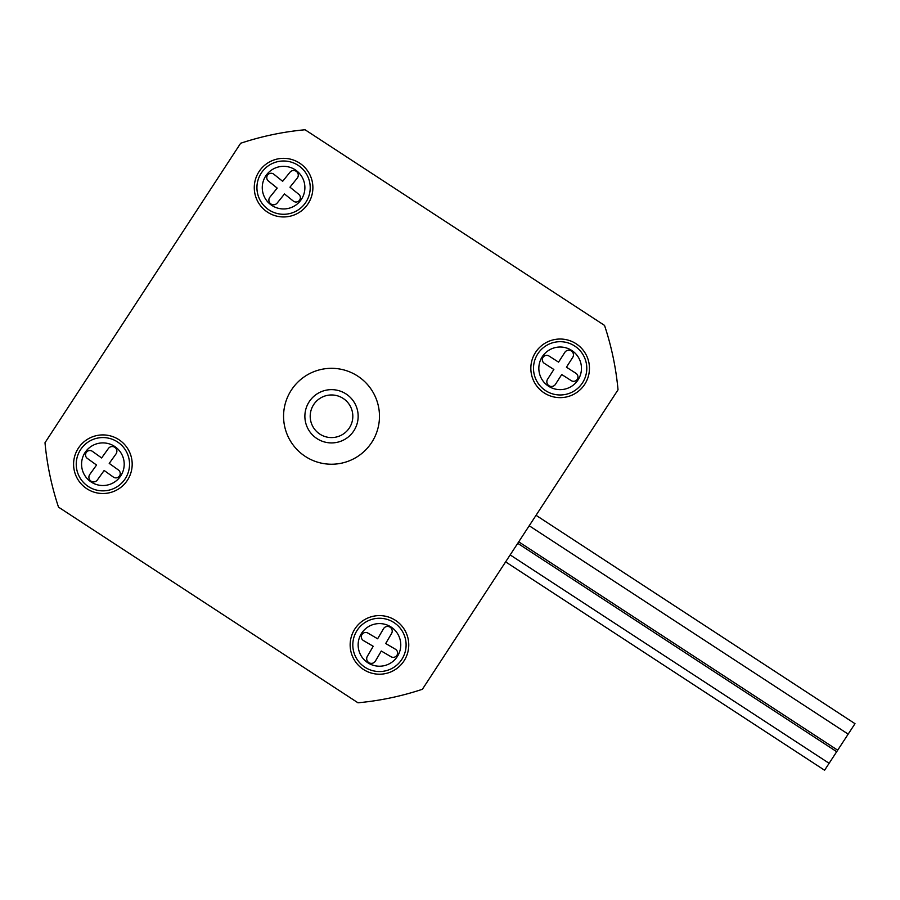 <?xml version="1.0" encoding="UTF-8"?>
<svg xmlns="http://www.w3.org/2000/svg" width="900" height="900" viewBox="0 0 900 900"><rect width="100%" height="100%" fill="white"/><g stroke="black" fill="none" stroke-linecap="round" stroke-linejoin="round"><path stroke-width="1.35" d="M305.291 456.424A47.959 47.959 0 0 0 371.666 442.507A47.959 47.959 0 0 0 357.75 376.121A47.959 47.959 0 0 0 291.375 390.049A47.959 47.959 0 0 0 305.291 456.424M544.118 392.873A29.306 29.306 0 0 0 584.685 384.368A29.306 29.306 0 0 0 576.18 343.8A29.306 29.306 0 0 0 535.613 352.305A29.306 29.306 0 0 0 544.118 392.873M267.548 212.175A29.306 29.306 0 0 0 308.115 203.67A29.306 29.306 0 0 0 299.61 163.114A29.306 29.306 0 0 0 259.043 171.619A29.306 29.306 0 0 0 267.548 212.175M86.861 488.745A29.306 29.306 0 0 0 127.418 480.24A29.306 29.306 0 0 0 118.913 439.684A29.306 29.306 0 0 0 78.356 448.189A29.306 29.306 0 0 0 86.861 488.745M363.431 669.442A29.306 29.306 0 0 0 403.988 660.938A29.306 29.306 0 0 0 395.483 620.37A29.306 29.306 0 0 0 354.926 628.875A29.306 29.306 0 0 0 363.431 669.442M45 442.733L240.649 143.257A287.741 287.741 0 0 1 305.066 129.757L604.53 325.406A287.741 287.741 0 0 1 618.03 389.812L422.381 689.288A287.741 287.741 0 0 1 357.975 702.788L58.511 507.139A287.741 287.741 0 0 1 45 442.733M313.673 404.618A21.319 21.319 0 0 0 319.86 434.115A21.319 21.319 0 0 0 349.358 427.928A21.319 21.319 0 0 0 343.17 398.43A21.319 21.319 0 0 0 313.673 404.618M353.824 430.841A26.64 26.64 0 0 1 316.946 438.581A26.64 26.64 0 0 1 309.218 401.704A26.64 26.64 0 0 1 346.084 393.975A26.64 26.64 0 0 1 353.824 430.841M537.727 353.947A26.64 26.64 0 0 1 574.538 345.915A26.64 26.64 0 0 1 582.57 382.725A26.64 26.64 0 0 1 545.76 390.757A26.64 26.64 0 0 1 537.727 353.947A26.64 26.64 0 0 0 545.76 390.757A26.64 26.64 0 0 0 582.57 382.725M577.26 379.316A4.354 4.354 0 0 0 575.955 373.309L566.438 367.2L572.715 357.412A4.68 4.68 0 0 0 571.309 350.944A4.68 4.68 0 0 0 564.84 352.35L558.562 362.137L549.045 356.04A4.354 4.354 0 0 0 543.026 357.345A4.354 4.354 0 0 0 544.342 363.364L553.86 369.473L547.571 379.26A4.68 4.68 0 0 0 548.989 385.729A4.68 4.68 0 0 0 555.457 384.311L561.735 374.524L571.252 380.632A4.354 4.354 0 0 0 577.26 379.316M262.822 170.933A26.64 26.64 0 0 1 300.285 166.894A26.64 26.64 0 0 1 304.335 204.345A26.64 26.64 0 0 1 266.873 208.395A26.64 26.64 0 0 1 262.822 170.933A26.64 26.64 0 0 0 266.873 208.395A26.64 26.64 0 0 0 304.335 204.345M299.419 200.396A4.354 4.354 0 0 0 298.755 194.276L289.957 187.189L297.248 178.121A4.68 4.68 0 0 0 296.539 171.551A4.68 4.68 0 0 0 289.957 172.26L282.656 181.316L273.859 174.229A4.354 4.354 0 0 0 267.739 174.893A4.354 4.354 0 0 0 268.391 181.013L277.2 188.1L269.91 197.156A4.68 4.68 0 0 0 270.619 203.737A4.68 4.68 0 0 0 277.2 203.029L284.49 193.972L293.299 201.06A4.354 4.354 0 0 0 299.419 200.396M81.225 448.695A26.64 26.64 0 0 1 118.406 442.553A26.64 26.64 0 0 1 124.549 479.734A26.64 26.64 0 0 1 87.367 485.865A26.64 26.64 0 0 1 81.225 448.695A26.64 26.64 0 0 0 87.367 485.865A26.64 26.64 0 0 0 124.549 479.734M119.419 476.055A4.354 4.354 0 0 0 118.418 469.991L109.226 463.399L115.999 453.949A4.68 4.68 0 0 0 114.919 447.412A4.68 4.68 0 0 0 108.394 448.493L101.621 457.954L92.43 451.361A4.354 4.354 0 0 0 86.355 452.363A4.354 4.354 0 0 0 87.356 458.438L96.547 465.03L89.775 474.48A4.68 4.68 0 0 0 90.855 481.016A4.68 4.68 0 0 0 97.38 479.936L104.153 470.475L113.344 477.067A4.354 4.354 0 0 0 119.419 476.055M356.468 631.429A26.64 26.64 0 0 1 392.929 621.923A26.64 26.64 0 0 1 402.446 658.373A26.64 26.64 0 0 1 365.985 667.89A26.64 26.64 0 0 1 356.468 631.429A26.64 26.64 0 0 0 365.985 667.89A26.64 26.64 0 0 0 402.446 658.373M397.001 655.189A4.354 4.354 0 0 0 395.449 649.238L385.695 643.511L391.579 633.476A4.68 4.68 0 0 0 389.902 627.075A4.68 4.68 0 0 0 383.501 628.751L377.618 638.786L367.864 633.06A4.354 4.354 0 0 0 361.912 634.624A4.354 4.354 0 0 0 363.465 640.575L373.219 646.29L367.335 656.325A4.68 4.68 0 0 0 369.011 662.738A4.68 4.68 0 0 0 375.412 661.061L381.296 651.026L391.05 656.741A4.354 4.354 0 0 0 397.001 655.189M505.631 561.87L824.58 770.242L836.696 751.702L855 723.679L536.051 515.306M617.558 385.11L617.794 387.27M419.951 690.086L417.881 690.75M300.353 130.23L302.512 130.005M605.329 327.836L605.992 329.918M45.473 447.446L45.248 445.275M243.079 142.47L245.16 141.806M362.689 702.315L360.517 702.54M57.712 504.709L57.049 502.639M578.081 379.845A21.319 21.319 0 0 0 571.658 350.392A21.319 21.319 0 0 0 542.205 356.827A21.319 21.319 0 0 0 548.64 386.269A21.319 21.319 0 0 0 578.081 379.845M300.184 201.004A21.319 21.319 0 0 0 296.944 171.045A21.319 21.319 0 0 0 266.974 174.274A21.319 21.319 0 0 0 270.214 204.244A21.319 21.319 0 0 0 300.184 201.004M120.218 476.629A21.319 21.319 0 0 0 115.301 446.884A21.319 21.319 0 0 0 85.556 451.8A21.319 21.319 0 0 0 90.472 481.534A21.319 21.319 0 0 0 120.218 476.629M397.845 655.684A21.319 21.319 0 0 0 390.24 626.512A21.319 21.319 0 0 0 361.069 634.129A21.319 21.319 0 0 0 368.674 663.289A21.319 21.319 0 0 0 397.845 655.684M836.696 751.702L517.748 543.33M829.114 763.301L510.165 554.918M848.171 734.13L529.222 525.757M837.675 750.195L518.726 541.822"/></g></svg>
